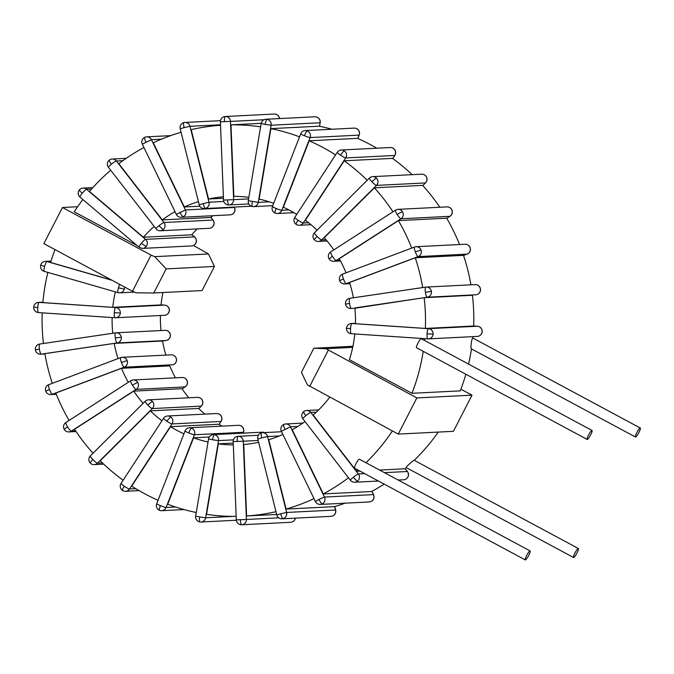 <?xml version="1.0" encoding="UTF-8"?>
<svg xmlns="http://www.w3.org/2000/svg" width="674" height="674" viewBox="0 0 674 674"><rect width="100%" height="100%" fill="white"/><g stroke="black" fill="none" stroke-linecap="round" stroke-linejoin="round"><path stroke-width="1.01" d="M111.707 280.089L50.609 262.464A195.78 191.711 87.1 0 1 54.99 249.607M154.186 226.456A124.277 121.699 -92.9 0 0 143.385 237.24L89.457 191.458A195.78 191.711 87.1 0 1 110.73 170.244M143.933 147.496A195.78 191.711 87.1 0 0 118.843 163.698L162.299 219.901L210.566 217.475A124.277 121.699 -92.9 0 1 213.035 215.705M175.013 211.678A124.277 121.699 -92.9 0 0 162.299 219.901M181.07 132.281A195.78 191.711 87.1 0 0 153.259 142.787L184.339 206.969L199.824 206.185M198.426 201.636A124.277 121.699 -92.9 0 0 184.339 206.969M220.541 125.288A195.78 191.711 87.1 0 0 191.189 129.652L208.536 198.999L223.456 198.249M223.397 196.774A124.277 121.699 -92.9 0 0 208.536 198.999M248.849 197.33A124.277 121.699 -92.9 0 0 233.844 196.345L230.988 124.858A195.78 191.711 87.1 0 1 260.611 126.83M273.661 203.287A124.277 121.699 -92.9 0 0 259.145 199.125L270.906 128.624A195.78 191.711 87.1 0 1 299.526 136.847M296.745 214.391A124.277 121.699 87.1 0 0 283.341 207.213L309.197 140.782L357.473 138.355A195.78 191.711 87.1 0 1 376.833 148.204M335.585 154.927A195.78 191.711 -92.9 0 0 309.197 140.782M367.187 180.287A195.78 191.711 87.1 0 0 344.203 160.8L305.364 220.255A124.277 121.699 -92.9 0 1 317.075 230.171M411.73 248.091A195.78 191.711 87.1 0 0 398.41 220.609L339.216 258.74A124.277 121.699 -92.9 0 1 346.04 272.81M333.756 249.936A124.277 121.699 -92.9 0 0 324.27 237.686L374.382 187.802A195.78 191.711 87.1 0 1 392.95 211.796M353.387 297.782A124.277 121.699 -92.9 0 0 349.562 282.499L415.251 257.78A195.78 191.711 87.1 0 1 422.699 287.562M355.468 323.714L425.387 328.432L473.662 326.014A195.78 191.711 87.1 0 0 472.432 295.279L424.157 297.706L354.844 307.925A124.277 121.699 -92.9 0 1 355.468 323.714M424.157 297.706A195.78 191.711 87.1 0 1 425.387 328.432M313.974 498.617A195.78 191.711 87.1 0 1 286.105 509.072L334.38 506.646A195.78 191.711 87.1 0 0 345.24 503.166M282.895 434.435A124.277 121.699 -92.9 0 1 268.757 439.726L286.105 509.072M305.019 421.545A124.277 121.699 -92.9 0 1 292.23 429.751L323.309 493.932L371.585 491.506A195.78 191.711 87.1 0 0 384.172 484.109M348.475 477.748A195.78 191.711 87.1 0 1 323.309 493.932M275.986 511.676A195.78 191.711 87.1 0 1 246.608 515.972L276.677 514.464M258.631 442.329A124.277 121.699 -92.9 0 1 243.752 444.495L246.608 515.972M236.17 516.377A195.78 191.711 87.1 0 1 206.556 514.338L218.317 443.846A124.277 121.699 -92.9 0 0 233.314 444.882M196.269 512.518A195.78 191.711 87.1 0 1 167.7 504.236L193.556 437.814A124.277 121.699 -92.9 0 0 208.03 442.018M183.892 433.854A124.277 121.699 87.1 0 1 170.556 426.659L131.725 486.114A195.78 191.711 -92.9 0 0 158.036 500.285M123.115 480.225A195.78 191.711 87.1 0 1 100.215 460.755L150.319 410.862A124.277 121.699 -92.9 0 0 161.954 420.77M115.338 291.876A124.277 121.699 -92.9 0 0 112.769 307.327L161.044 304.901A124.277 121.699 -92.9 0 1 162.94 292.524M47.879 272.414A195.78 191.711 87.1 0 0 42.858 302.601L112.769 307.327M112.128 317.564A124.277 121.699 -92.9 0 0 112.76 333.268M43.439 343.496A195.78 191.711 87.1 0 1 42.218 312.837M52.311 383.346A195.78 191.711 87.1 0 1 44.897 353.639L114.209 343.411A124.277 121.699 -92.9 0 0 118.009 358.619M93.037 453.223A195.78 191.711 87.1 0 1 74.544 429.271L133.73 391.131A124.277 121.699 -92.9 0 0 143.149 403.338M69.093 420.458A195.78 191.711 87.1 0 1 55.824 393.035L121.522 368.316A124.277 121.699 -92.9 0 0 128.287 382.318M136.83 245.319A124.277 121.699 -92.9 0 0 136.763 245.403L74.207 211.788A195.78 191.711 87.1 0 1 82.894 199.538M357.987 470.031A195.78 191.711 87.1 0 1 356.605 471.219L359.882 471.05M329.746 397.272A124.277 121.699 -92.9 0 1 313.149 415.016L356.605 471.219M392.403 430.947A195.78 191.711 87.1 0 1 365.94 462.743L359.318 459.188A5.106 0.893 118.3 0 0 356.083 463.518A5.106 0.893 118.3 0 0 354.575 468.203L525.273 559.934A5.106 0.893 118.3 0 0 525.366 559.959A5.106 0.893 118.3 0 0 528.601 555.62A5.106 0.893 118.3 0 0 530.109 550.936A5.106 0.893 118.3 0 0 530.008 550.919A5.106 0.893 118.3 0 0 526.782 555.25A5.106 0.893 118.3 0 0 525.273 559.934M423.213 351.322A195.78 191.711 87.1 0 1 411.966 393.304L349.41 359.68A124.277 121.699 -92.9 0 0 354.827 333.95M424.746 338.668A195.78 191.711 87.1 0 1 424.578 340.488L421.242 338.702A5.106 0.893 118.3 0 0 418.006 343.032A5.106 0.893 118.3 0 0 416.498 347.717L587.189 439.448A5.106 0.893 118.3 0 0 587.29 439.465A5.106 0.893 118.3 0 0 590.525 435.134A5.106 0.893 118.3 0 0 592.025 430.45A5.106 0.893 118.3 0 0 591.932 430.433A5.106 0.893 118.3 0 0 588.697 434.764A5.106 0.893 118.3 0 0 587.189 439.448M143.385 237.24L191.66 234.813A124.277 121.699 -92.9 0 1 197.229 228.916M191.846 234.603L194.601 236.936A5.106 0.758 130.3 0 0 194.491 236.911A5.106 5.004 87.1 0 1 191.551 245.934L142.593 248.394A5.106 5.004 -92.9 0 0 145.525 239.363A5.106 0.758 130.3 0 0 141.304 243.339A5.106 0.758 130.3 0 0 138.979 247.004L138.077 246.313M325.972 348.711L416.835 397.938L398.258 434.09L307.395 384.854L301.438 372.343L313.823 348.247L325.972 348.711L352.704 347.363M460.89 389.201L472.002 395.166L416.835 397.938M411.966 393.304L460.241 390.878A195.78 191.711 87.1 0 0 465.877 374.255M154.691 256.659L166.166 268.892L214.433 266.466L202.048 290.561L153.782 292.988L136.114 292.802L132.466 291.252L151.043 255.101L154.691 256.659L208.477 253.955L193.438 245.471M151.043 255.101L62.455 207.491L77.62 206.733M138.086 246.381L79.995 197.078A5.106 0.758 -49.7 0 1 82.262 193.236A5.106 0.758 -49.7 0 1 86.491 189.259A5.106 5.004 -92.9 0 0 83.045 188.08A5.106 5.106 0 0 0 79.338 189.958A5.106 0.699 39.1 0 0 82.262 193.236M141.894 248.377A5.106 5.106 0 0 0 142.593 248.394A5.106 5.004 -92.9 0 1 141.928 248.377L138.979 247.004M415.251 257.78L463.518 255.353A195.78 191.711 87.1 0 1 470.924 284.824M374.382 187.802L422.649 185.375A195.78 191.711 87.1 0 1 439.81 207.247M398.41 220.609L446.685 218.182A195.78 191.711 87.1 0 1 459.55 244.527M344.203 160.8L392.47 158.373A195.78 191.711 87.1 0 1 412.151 174.65M230.988 124.858L261.192 123.342M270.906 128.624L319.173 126.198A195.78 191.711 87.1 0 1 331.852 129.24M379.614 470.064L404.88 468.792A195.78 191.711 87.1 0 0 406.254 467.613M438.252 432.076A195.78 191.711 87.1 0 1 414.215 460.317C413.229 460.165 404.611 468.101 406.279 467.588M472.979 336.638A195.78 191.711 87.1 0 1 472.845 338.07C471.792 337.337 470.14 349.006 471.488 348.871A195.78 191.711 87.1 0 1 468.548 364.095M236.33 520.235L200.97 522.013A5.106 5.004 -92.9 0 1 199.875 521.946A5.106 1.011 -80 0 1 199.824 521.946L199.824 521.946A5.106 1.011 -80 0 1 199.681 516.966L195.679 516.073A5.106 5.106 0 0 0 200.97 522.013A5.106 5.004 -92.9 0 0 205.646 517.784L199.681 516.966M212.554 439.793L218.519 440.611A5.106 5.004 -92.9 0 0 213.329 434.637A5.106 5.106 0 0 0 208.552 438.9L212.554 439.793C213.127 436.727 213.751 435.033 214.425 434.713M263.391 432.253A5.106 1.011 -80 0 1 263.433 432.253A5.106 5.106 0 0 0 262.296 432.186A5.106 5.004 87.1 0 1 264.528 432.598M264.57 432.598A5.106 5.106 0 0 0 263.433 432.253A5.106 1.011 -80 0 1 263.483 432.27M218.317 443.846L233.238 443.096M170.556 426.659L218.831 424.232A124.277 121.699 -92.9 0 0 221.99 426.137M150.319 410.862L198.594 408.444A124.277 121.699 -92.9 0 0 204.896 414.114M160.395 315.508A124.277 121.699 -92.9 0 0 161.002 330.546M114.209 343.411L162.485 340.993A124.277 121.699 -92.9 0 0 165.939 355.105M133.73 391.131L182.005 388.704A124.277 121.699 -92.9 0 0 188.787 397.803M121.522 368.316L169.789 365.889A124.277 121.699 -92.9 0 0 175.434 377.844M193.556 437.814L209.26 437.022M64.308 429.507A5.106 0.505 -31.8 0 1 67.611 426.869A5.106 0.901 -122.8 0 1 65.883 422.522A5.106 5.106 0 0 0 68.908 431.916A5.106 5.004 -92.9 0 0 71.326 431.141A5.106 0.901 -122.8 0 1 67.611 426.869M132.407 385.124A5.106 0.901 57.2 0 0 136.123 389.387A5.106 5.004 -92.9 0 0 133.191 379.968A5.106 5.106 0 0 0 130.68 380.776A5.106 0.901 57.2 0 0 132.407 385.124L137.673 382.343M130.773 380.751A5.106 0.901 57.2 0 0 130.68 380.776L65.883 422.522M186.631 379.883A5.106 0.505 -31.8 0 1 186.749 379.917A5.106 5.106 0 0 0 182.148 377.507A5.106 5.004 87.1 0 1 185.08 386.927A5.106 0.901 57.2 0 0 185.173 386.901A5.106 0.901 57.2 0 0 185.24 386.825M176.116 358.172L176.226 358.197A5.106 5.106 0 0 0 171.171 354.836A5.106 5.004 87.1 0 1 173.167 364.735L173.226 364.718A5.106 0.986 69.4 0 0 173.285 364.685M121.43 362.452L127.159 360.632A5.106 5.004 -92.9 0 0 120.73 357.608A5.106 0.986 69.4 0 0 120.671 357.616A5.106 0.986 69.4 0 0 121.43 362.452A5.106 0.986 69.4 0 0 124.201 367.195A5.106 5.004 -92.9 0 0 127.159 360.632M56.228 394.054L52.294 394.256A5.106 0.986 -110.6 0 1 49.522 389.513A5.106 0.986 -110.6 0 1 48.755 384.677A5.106 0.986 -110.6 0 1 48.823 384.669M171.171 354.836L122.213 357.296A5.106 5.106 0 0 0 120.671 357.616L48.755 384.677A5.106 5.106 0 0 0 45.756 391.198L49.522 389.513M90.367 463.089A5.106 0.682 -43.7 0 1 90.249 463.055A5.106 0.682 -43.7 0 1 92.911 459.584A5.106 0.775 -134.9 0 1 90.341 455.91A5.106 5.106 0 0 0 94.2 464.63A5.106 5.004 -92.9 0 0 97.435 463.19A5.106 0.775 -134.9 0 1 92.911 459.584M147.758 404.973A5.106 0.775 45.1 0 0 152.29 408.579A5.106 5.004 -92.9 0 0 148.541 399.817A5.106 5.106 0 0 0 145.188 401.3A5.106 0.775 45.1 0 0 147.758 404.973L152.375 401.359M145.298 401.257A5.106 0.775 45.1 0 0 145.188 401.3L90.341 455.91M201.332 398.898A5.106 5.004 87.1 0 1 201.248 406.119A5.106 0.775 45.1 0 0 201.358 406.085A5.106 5.106 0 0 0 197.499 397.365A5.106 5.004 87.1 0 1 201.332 398.898A5.106 0.682 -43.7 0 1 201.45 398.932M170.252 334.717L170.353 334.725A5.106 5.106 0 0 0 165.046 330.344L165.046 330.344A5.106 5.004 87.1 0 1 170.252 334.717A5.106 5.004 87.1 0 1 166.023 340.505L162.493 341.019M115.305 337.96L121.286 337.177A5.106 5.004 -92.9 0 0 115.616 332.855A5.106 1.028 81.6 0 0 115.591 332.855L115.591 332.855A5.106 1.028 81.6 0 0 115.305 337.96A5.106 1.028 81.6 0 0 117.065 342.956A5.106 5.004 -92.9 0 0 121.286 337.177M39.429 349.149A5.106 1.028 -98.4 0 1 39.715 344.043A5.106 1.028 -98.4 0 1 39.732 344.043A5.106 5.106 0 0 0 35.402 349.823L39.429 349.149A5.106 1.028 -98.4 0 0 41.181 354.153L117.065 342.956L166.023 340.505A5.106 1.028 81.6 0 0 166.048 340.496A5.106 1.028 81.6 0 0 166.065 340.496A5.106 5.106 0 0 0 170.353 334.725M164.658 305.103A5.106 1.028 93.9 0 0 164.633 305.103A5.106 1.028 93.9 0 0 164.608 305.103A5.106 5.004 87.1 0 1 169.284 310.537A5.106 5.004 87.1 0 1 164.549 315.297L115.583 317.757A5.106 5.004 -92.9 0 0 120.317 312.997A5.106 5.004 -92.9 0 0 115.65 307.563A5.106 1.028 93.9 0 0 114.294 312.711L120.317 312.997M169.284 310.537L169.385 310.52A5.106 5.106 0 0 0 164.633 305.103L161.044 304.859L164.608 305.103L115.65 307.563L39.117 302.39A5.106 5.004 -92.9 0 0 38.544 302.39A5.106 5.106 0 0 0 33.7 307.167L37.761 307.538A5.106 1.028 -86.1 0 1 39.117 302.39L42.892 302.205M114.294 312.711A5.106 1.028 93.9 0 0 114.984 317.749L114.984 317.749A5.106 1.028 93.9 0 0 115.01 317.749A5.106 5.004 -92.9 0 0 115.583 317.757A5.106 5.106 0 0 1 114.984 317.749L38.452 312.584A5.106 1.028 -86.1 0 1 38.452 312.584L38.452 312.584A5.106 1.028 -86.1 0 1 37.761 307.538M472.002 395.166L453.425 431.318L398.258 434.09M132.466 291.252L43.877 243.634L62.455 207.491M119.677 284.377A5.106 0.986 106.1 0 0 118.447 287.806L124.302 289.146A5.106 5.004 -92.9 0 0 124.42 286.922M118.447 287.806A5.106 0.986 106.1 0 0 118.068 292.659A5.106 0.986 106.1 0 0 118.135 292.668A5.106 5.004 -92.9 0 0 124.302 289.146M44.61 266.508A5.106 0.986 -73.9 0 1 46.995 261.537A5.106 5.004 -92.9 0 0 45.385 261.352A5.106 5.106 0 0 0 40.718 265.101L44.61 266.508A5.106 0.986 -73.9 0 0 44.223 271.361A5.106 0.986 -73.9 0 0 44.29 271.369M309.661 386.472L328.238 350.328M352.932 346.276L313.823 348.247M153.782 292.988L166.166 268.892M214.433 266.466L208.477 253.955M356.428 128.549L356.268 128.481A5.106 5.004 87.1 0 1 359.074 135.12A5.106 0.43 21.3 0 0 359.183 135.078L357.843 138.524M288.91 209.934L281.799 210.296L310.107 137.58A5.106 5.004 -92.9 0 0 307.31 130.941A5.106 0.944 112.2 0 0 304.429 135.735A5.106 0.43 21.3 0 0 310.107 137.58L359.074 135.12L357.759 138.482M359.183 135.078A5.106 5.106 0 0 0 354.17 128.119A5.106 5.004 87.1 0 1 356.268 128.481M276.121 208.451C275.059 211.333 274.79 212.891 275.304 213.144A5.106 5.004 -92.9 0 0 281.799 210.296A5.106 0.43 -158.7 0 1 276.121 208.451A5.106 0.43 -158.7 0 1 272.397 206.547A5.106 5.106 0 0 0 275.228 213.127L275.304 213.144M272.397 206.547L300.705 133.831A5.106 0.43 21.3 0 0 304.429 135.735M316.098 116.88L315.996 116.863A5.106 5.004 87.1 0 1 320.091 122.761L319.602 126.291M319.51 126.265L320.091 122.761L271.133 125.221A5.106 5.004 -92.9 0 0 267.039 119.323A5.106 1.011 100 0 0 265.168 124.404L271.133 125.221L258.26 202.394L248.285 200.684L261.158 123.519L265.168 124.404M320.201 122.735A5.106 5.106 0 0 0 314.901 116.796A5.106 5.004 87.1 0 1 315.996 116.863M252.295 201.577C251.84 204.635 251.907 206.295 252.489 206.556A5.106 5.004 -92.9 0 0 258.26 202.394L269.33 201.838M248.285 200.684A5.106 5.106 0 0 0 252.438 206.556L252.489 206.556M139.046 490.605L125.591 491.279A5.106 5.004 -92.9 0 1 122.558 490.419A5.106 0.834 -55.7 0 1 122.457 490.394A5.106 0.834 -55.7 0 1 124.302 486.224A5.106 0.615 -146.8 0 1 121.059 483.384A5.106 5.106 0 0 0 125.591 491.279A5.106 5.004 -92.9 0 0 129.492 489.012A5.106 0.615 -146.8 0 1 124.302 486.224M166.807 421.14A5.106 0.615 33.2 0 0 172.005 423.929A5.106 5.004 -92.9 0 0 167.59 415.993A5.106 5.106 0 0 0 163.563 418.301A5.106 0.615 33.2 0 0 166.807 421.14L170.615 416.844M219.581 414.384A5.106 5.004 87.1 0 1 220.971 421.469A5.106 0.615 33.2 0 0 221.08 421.427A5.106 5.106 0 0 0 216.548 413.533A5.106 5.004 87.1 0 1 219.581 414.384A5.106 0.834 -55.7 0 1 219.682 414.409M279.542 118.573A5.106 5.106 0 0 0 274.267 114.041A5.106 5.106 0 0 0 274.208 114.049L274.208 114.049A5.106 5.004 87.1 0 1 274.259 114.041L274.259 114.041A5.106 5.004 87.1 0 1 279.432 118.573M264.039 119.728L230.5 121.413A5.106 5.004 -92.9 0 0 225.301 116.501A5.106 1.036 87.7 0 0 224.467 121.657L230.5 121.413L233.625 199.656L223.524 200.06L220.398 121.809L224.467 121.657M227.593 199.908C227.778 203.009 228.191 204.694 228.831 204.963L228.831 204.963A5.106 5.004 -92.9 0 0 228.89 204.955A5.106 5.004 -92.9 0 0 233.625 199.656L248.588 198.906M220.516 124.774L190.001 126.308A5.106 5.004 -92.9 0 0 183.918 122.609A5.106 1.019 75.5 0 0 183.876 122.609L183.876 122.609A5.106 1.019 75.5 0 0 184.12 127.613L190.001 126.308L208.991 202.217L199.192 204.711L180.202 128.793L184.12 127.613M203.11 203.523C203.927 206.53 204.685 208.156 205.385 208.418A5.106 5.004 -92.9 0 0 208.991 202.217L223.785 201.467M234.282 207.07L234.383 207.482A5.106 5.004 87.1 0 1 230.163 214.838L181.196 217.298A5.106 5.004 -92.9 0 0 185.426 209.943L176.344 214.425L142.324 144.169L151.406 139.687A5.106 5.004 -92.9 0 0 146.662 136.847L146.662 136.847A5.106 5.004 -92.9 0 0 144.699 137.361A5.106 0.952 63.3 0 0 144.624 137.386A5.106 0.952 63.3 0 0 145.887 141.995M179.907 212.251C181.323 215.031 182.401 216.548 183.16 216.784M232.126 214.324A5.106 0.952 63.3 0 0 232.201 214.298A5.106 5.106 0 0 0 234.501 207.516M210.852 217.264L213.035 220.086A5.106 0.598 142.3 0 0 212.917 220.053A5.106 5.004 87.1 0 1 209.252 228.309L160.294 230.769A5.106 5.004 -92.9 0 0 163.959 222.513A5.106 0.598 142.3 0 0 158.997 225.723A5.106 0.598 142.3 0 0 155.997 228.798L108.43 167.27A5.106 0.598 -37.7 0 1 111.429 164.195A5.106 0.598 -37.7 0 1 116.391 160.985A5.106 5.004 -92.9 0 0 112.213 159.047A5.106 5.106 0 0 0 109.264 160.168A5.106 0.843 51.2 0 0 111.429 164.195M109.365 160.134A5.106 0.843 51.2 0 0 109.264 160.168A5.106 5.106 0 0 0 108.43 167.27M158.997 225.723L163.133 229.682M212.099 227.222A5.106 0.843 51.2 0 0 212.2 227.189A5.106 5.106 0 0 0 213.035 220.086M394.821 155.424A5.106 5.106 0 0 0 393.422 148.415L393.313 148.39A5.106 5.004 87.1 0 1 394.703 155.475A5.106 0.615 33.2 0 0 394.821 155.424L392.757 158.575M392.698 158.542L394.703 155.475L345.745 157.935A5.106 5.004 -92.9 0 0 344.355 150.85A5.106 0.834 124.3 0 0 340.547 155.146A5.106 0.615 33.2 0 0 345.745 157.935L303.233 223.018A5.106 0.615 -146.8 0 1 298.034 220.23A5.106 0.615 -146.8 0 1 294.791 217.382L337.303 152.299A5.106 0.615 33.2 0 0 340.547 155.146M393.422 148.415A5.106 5.106 0 0 0 390.288 147.53A5.106 5.004 87.1 0 1 393.313 148.39M298.034 220.23C296.408 222.808 295.835 224.206 296.299 224.417A5.106 5.004 -92.9 0 0 303.233 223.018L308.599 222.749M425.538 182.898A5.106 5.106 0 0 0 425.623 175.754L425.513 175.712A5.106 5.004 87.1 0 1 425.429 182.94A5.106 0.775 45.1 0 0 425.538 182.898L422.834 185.577M326.073 239.784L321.616 240.003L376.463 185.392A5.106 5.004 -92.9 0 0 376.547 178.172A5.106 0.682 136.3 0 0 371.938 181.786A5.106 0.775 45.1 0 0 376.463 185.392L425.429 182.94L422.809 185.544M425.623 175.754A5.106 5.106 0 0 0 421.68 174.178A5.106 5.004 87.1 0 1 425.513 175.712M327.092 241.006L318.372 241.444A5.106 5.004 -92.9 0 0 321.616 240.003A5.106 0.775 -134.9 0 1 317.083 236.397C314.969 238.562 314.126 239.733 314.539 239.91M317.083 236.397A5.106 0.775 -134.9 0 1 314.514 232.724A5.106 5.106 0 0 0 318.372 241.444M369.478 178.079A5.106 0.775 45.1 0 0 369.369 178.113A5.106 0.775 45.1 0 0 371.938 181.786M340.092 260.324L336.141 260.518L400.937 218.772A5.106 5.004 -92.9 0 0 402.488 211.729A5.106 0.505 148.2 0 0 397.23 214.5A5.106 0.901 57.2 0 0 400.937 218.772L449.903 216.312L446.769 218.325L449.988 216.287A5.106 5.106 0 0 0 451.572 209.302L451.454 209.269A5.106 5.004 87.1 0 1 449.903 216.312A5.106 0.901 57.2 0 0 449.988 216.287A5.106 0.901 57.2 0 0 450.055 216.211M451.572 209.302A5.106 5.106 0 0 0 446.972 206.893A5.106 5.004 87.1 0 1 451.454 209.269M395.587 210.128A5.106 0.901 57.2 0 0 395.495 210.162A5.106 0.901 57.2 0 0 397.23 214.5M330.698 251.907A5.106 5.106 0 0 0 333.723 261.301A5.106 5.004 -92.9 0 0 336.141 260.518A5.106 0.901 -122.8 0 1 332.434 256.246A5.106 0.901 -122.8 0 1 330.698 251.907L395.495 210.162A5.106 5.106 0 0 1 398.005 209.353A5.106 5.004 -92.9 0 1 402.488 211.729M332.434 256.246L329.241 258.917M349.865 283.476L346.183 283.661L418.091 256.6A5.106 5.004 -92.9 0 0 416.102 246.709A5.106 5.004 -92.9 0 0 414.62 247.013A5.106 0.986 69.4 0 0 414.561 247.029A5.106 0.986 69.4 0 0 415.319 251.857A5.106 0.986 69.4 0 0 418.091 256.6L467.057 254.14L463.552 255.454L467.116 254.123A5.106 5.106 0 0 0 470.115 247.602L470.005 247.585A5.106 5.004 87.1 0 1 467.057 254.14A5.106 0.986 69.4 0 0 467.116 254.123A5.106 0.986 69.4 0 0 467.175 254.09M470.115 247.602A5.106 5.106 0 0 0 465.06 244.249A5.106 5.004 87.1 0 1 470.005 247.585M349.932 283.703L344.7 283.965A5.106 5.004 -92.9 0 0 346.183 283.661A5.106 0.986 -110.6 0 1 343.411 278.918L339.755 280.628M343.411 278.918A5.106 0.986 -110.6 0 1 342.645 274.091A5.106 0.986 -110.6 0 1 342.712 274.074M421.048 250.046L415.319 251.857M354.869 308.237L427.181 297.226A5.106 5.004 -92.9 0 0 431.402 291.438A5.106 5.004 -92.9 0 0 425.724 287.116L425.707 287.116A5.106 1.028 81.6 0 0 425.707 287.116A5.106 1.028 81.6 0 0 425.42 292.221A5.106 1.028 81.6 0 0 427.181 297.226L476.139 294.765A5.106 5.106 0 0 0 480.469 288.986L480.36 288.978A5.106 5.004 87.1 0 1 476.139 294.765A5.106 1.028 81.6 0 0 476.156 294.765L476.156 294.765A5.106 1.028 81.6 0 0 476.181 294.757M480.469 288.986A5.106 5.106 0 0 0 475.162 284.613L475.162 284.613A5.106 5.004 87.1 0 1 480.36 288.978M354.878 308.262L350.834 308.465A5.106 5.004 -92.9 0 0 351.297 308.414A5.106 1.028 -98.4 0 1 349.536 303.41L345.627 304.092M349.536 303.41A5.106 1.028 -98.4 0 1 349.831 298.312L349.831 298.312A5.106 1.028 -98.4 0 1 349.848 298.304L425.69 287.124M431.402 291.438L425.42 292.221M477.445 326.224A5.106 1.028 93.9 0 0 477.419 326.224A5.106 1.028 93.9 0 0 477.394 326.224A5.106 5.004 87.1 0 1 482.07 331.659A5.106 5.004 87.1 0 1 477.335 336.419A5.106 5.106 0 0 0 482.171 331.642L482.07 331.659M427.746 338.87L351.264 333.706A5.106 1.028 -86.1 0 1 351.238 333.706L427.771 338.87A5.106 5.004 -92.9 0 0 433.104 334.119L427.08 333.832A5.106 1.028 93.9 0 0 427.771 338.87A5.106 1.028 93.9 0 0 427.796 338.87A5.106 5.106 0 0 0 428.369 338.879L477.335 336.419M350.547 328.659A5.106 1.028 -86.1 0 1 351.904 323.512A5.106 5.004 -92.9 0 0 351.322 323.512A5.106 5.106 0 0 0 346.487 328.289A5.106 5.106 0 0 0 351.238 333.706L351.238 333.706A5.106 1.028 -86.1 0 1 350.547 328.659L346.588 328.272M482.171 331.642A5.106 5.106 0 0 0 477.419 326.224L473.662 325.972L477.394 326.224L428.437 328.685A5.106 1.028 93.9 0 0 427.08 333.832M371.315 501.372L371.248 501.422A5.106 5.106 0 0 0 373.548 494.632L373.438 494.606A5.106 5.004 87.1 0 1 369.209 501.962A5.106 5.106 0 0 0 371.248 501.422L371.172 501.439M320.251 504.422L320.251 504.422A5.106 5.004 -92.9 0 0 322.214 503.899A5.106 0.952 -116.7 0 1 318.954 499.375L315.398 501.549A5.106 5.106 0 0 0 320.251 504.422L369.209 501.962M284.933 429.119C283.644 426.33 283.257 424.788 283.754 424.485L283.67 424.502A5.106 5.106 0 0 0 281.37 431.293L290.452 426.811A5.106 5.004 -92.9 0 0 283.754 424.485M371.863 491.354L373.438 494.606L324.472 497.067L318.954 499.375M406.607 478.641A5.106 5.106 0 0 0 407.45 471.539A5.106 0.598 142.3 0 0 407.332 471.505A5.106 5.004 87.1 0 1 403.667 479.762A5.106 5.106 0 0 0 406.607 478.641L406.506 478.675M354.701 482.222A5.106 5.004 -92.9 0 0 357.549 481.135A5.106 0.843 -128.8 0 1 353.412 477.175A5.106 0.598 142.3 0 0 350.404 480.25A5.106 5.106 0 0 0 354.701 482.222L378.443 481.034M364.701 473.645L358.366 473.965A5.106 0.598 142.3 0 0 353.412 477.175M305.844 415.647A5.106 0.598 -37.7 0 1 310.798 412.437A5.106 5.004 -92.9 0 0 306.619 410.5A5.106 5.106 0 0 0 302.837 418.723A5.106 0.598 -37.7 0 1 305.844 415.647C304.016 413.204 303.334 411.848 303.772 411.587M184.019 509.569L161.709 510.69A5.106 5.004 -92.9 0 1 159.603 510.328A5.106 0.944 -67.8 0 1 159.519 510.311A5.106 0.944 -67.8 0 1 160.412 505.635A5.106 0.43 -158.7 0 1 156.688 503.731A5.106 5.106 0 0 0 161.709 510.69A5.106 5.004 -92.9 0 0 166.099 507.48A5.106 0.43 -158.7 0 1 160.412 505.635M188.728 432.919A5.106 0.43 21.3 0 0 194.407 434.764A5.106 5.004 -92.9 0 0 189.504 427.771A5.106 5.106 0 0 0 185.005 431.015A5.106 0.43 21.3 0 0 188.728 432.919C189.908 430.037 190.868 428.437 191.61 428.125M240.567 425.665A5.106 0.944 -67.8 0 1 240.652 425.682A5.106 5.106 0 0 0 238.461 425.311A5.106 5.004 87.1 0 1 243.373 432.304A5.106 0.43 21.3 0 0 243.483 432.261A5.106 5.106 0 0 0 240.652 425.682A5.106 0.944 -67.8 0 1 240.719 425.732M295.288 518.146A5.106 5.004 87.1 0 1 290.629 522.299L290.629 522.299A5.106 5.004 87.1 0 1 290.57 522.299M295.389 518.138A5.106 5.106 0 0 1 290.629 522.299L241.663 524.76A5.106 5.106 0 0 1 241.612 524.76L241.612 524.76A5.106 1.036 -92.3 0 1 240.374 519.713L236.304 519.865A5.106 5.106 0 0 0 241.612 524.76A5.106 5.004 -92.9 0 0 246.406 519.46L240.374 519.713M237.248 441.462L243.28 441.209A5.106 5.004 -92.9 0 0 238.023 436.305A5.106 5.106 0 0 0 233.179 441.613L237.248 441.462C237.189 438.353 237.459 436.634 238.082 436.305M332.038 516.174L331.996 516.191A5.106 5.106 0 0 0 335.669 510.007L335.559 509.999A5.106 5.004 87.1 0 1 330.976 516.351A5.106 5.106 0 0 0 331.996 516.191L331.953 516.2M282.01 518.812A5.106 5.004 -92.9 0 0 282.996 518.66A5.106 1.019 -104.5 0 1 280.721 513.765L276.803 514.953A5.106 5.106 0 0 0 282.01 518.812L330.976 516.351M334.7 506.553L335.559 509.999L286.602 512.459L280.721 513.765M261.731 437.847L267.612 436.541A5.106 5.004 -92.9 0 0 261.529 432.851C260.973 433.171 261.04 434.84 261.731 437.847L257.813 439.035L276.803 514.953M281.589 431.739L262.506 432.7A5.106 5.106 0 0 0 261.487 432.851L261.529 432.851M79.448 189.916A5.106 0.699 39.1 0 0 79.338 189.958A5.106 5.106 0 0 0 79.995 197.078A5.106 0.758 -49.7 0 0 80.105 197.103M141.304 243.339L146.182 246.558M195.148 244.098A5.106 0.699 39.1 0 0 195.258 244.055A5.106 5.106 0 0 0 194.601 236.936M573.641 557.533A5.106 0.893 118.3 0 0 576.868 553.194A5.106 0.893 118.3 0 0 578.376 548.51A5.106 0.893 118.3 0 0 578.284 548.493A5.106 0.893 118.3 0 0 575.048 552.823A5.106 0.893 118.3 0 0 573.54 557.508A5.106 0.893 118.3 0 0 573.641 557.533M635.557 437.047A5.106 0.893 118.3 0 0 638.792 432.708A5.106 0.893 118.3 0 0 640.3 428.024A5.106 0.893 118.3 0 0 640.207 428.007A5.106 0.893 118.3 0 0 636.972 432.337A5.106 0.893 118.3 0 0 635.464 437.022A5.106 0.893 118.3 0 0 635.557 437.047M112.179 280.342L46.995 261.537L50.954 261.344M191.812 234.636L194.491 236.911L145.525 239.363L86.491 189.259L91.597 188.998M233.406 516.385L205.646 517.784L218.519 440.611L233.415 439.861M75.631 430.922L71.326 431.141L136.123 389.387L185.08 386.927L182.106 388.847L185.173 386.901A5.106 5.106 0 0 0 186.749 379.917M56.321 394.282L50.811 394.56A5.106 5.004 -92.9 0 0 52.294 394.256L124.201 367.195L173.167 364.735A5.106 0.986 69.4 0 0 173.226 364.718A5.106 5.106 0 0 0 176.226 358.197M102.448 462.937L97.435 463.19L152.29 408.579L201.248 406.119L198.763 408.604M44.947 353.96L41.181 354.153A5.106 5.004 -92.9 0 1 40.718 354.195L44.956 353.985M115.574 332.855L39.732 344.043L115.591 332.855A5.106 5.106 0 0 1 116.08 332.804L165.046 330.344M33.7 307.167A5.106 5.106 0 0 0 38.452 312.584L114.959 317.749M307.31 130.941A5.106 5.004 -92.9 0 0 305.204 130.579A5.106 5.106 0 0 0 300.705 133.831M267.039 119.323A5.106 5.004 -92.9 0 0 265.944 119.256A5.106 5.106 0 0 0 261.158 123.519M135.845 488.701L129.492 489.012L172.005 423.929L220.971 421.469L219.067 424.376M225.301 116.501A5.106 5.004 -92.9 0 0 225.251 116.509A5.106 5.106 0 0 0 220.398 121.809M251.301 206.21L204.399 208.569A5.106 5.004 -92.9 0 0 205.385 208.418M234.19 207.07L234.383 207.482L185.426 209.943L151.406 139.687L161.398 139.189M210.802 217.306L212.917 220.053L163.959 222.513L116.391 160.985L122.938 160.656M344.355 150.85A5.106 5.004 -92.9 0 0 341.322 149.99A5.106 5.106 0 0 0 337.303 152.299M376.547 178.172A5.106 5.004 -92.9 0 0 372.714 176.639A5.106 5.106 0 0 0 369.369 178.113L314.514 232.724M433.104 334.119A5.106 5.004 -92.9 0 0 428.437 328.685L351.904 323.512L355.476 323.335M322.214 503.899A5.106 5.004 -92.9 0 0 324.472 497.067L290.452 426.811L297.824 426.44M405.091 468.607L407.332 471.505L384.433 472.651M357.549 481.135A5.106 5.004 -92.9 0 0 358.366 473.965L310.798 412.437L316.291 412.159M175.552 507.008L166.099 507.48L194.407 434.764L243.373 432.304L243.044 433.146M278.75 517.834L246.406 519.46L243.28 441.209L258.167 440.467M282.996 518.66A5.106 5.004 -92.9 0 0 286.602 512.459L267.612 436.541L279.348 435.952M208.552 438.9L195.679 516.073M262.296 432.186L213.329 434.637M76.061 431.554L68.908 431.916M182.148 377.507L133.191 379.968M45.756 391.198A5.106 5.106 0 0 0 50.811 394.56M198.796 408.638L201.358 406.085M103.72 464.15L94.2 464.63M197.499 397.365L148.541 399.817M162.493 341.027L166.048 340.496M35.402 349.823A5.106 5.106 0 0 0 40.718 354.195M42.892 302.171L38.544 302.39M164.549 315.297A5.106 5.106 0 0 0 169.385 310.52M134.497 292.112L119.736 292.853A5.106 5.106 0 0 1 118.068 292.659L44.223 271.361A5.106 5.106 0 0 1 40.718 265.101M51.039 261.074L45.385 261.352M354.17 128.119L305.204 130.579M293.881 212.672L277.41 213.498A5.106 5.106 0 0 1 275.228 213.127M314.901 116.796L265.944 119.256M252.438 206.556A5.106 5.106 0 0 0 253.584 206.623L272.734 205.663M219.126 424.418L221.08 421.427M163.563 418.301L121.059 483.384M216.548 413.533L167.59 415.993M274.208 114.049L225.251 116.509M223.524 200.06A5.106 5.106 0 0 0 228.831 204.963A5.106 5.106 0 0 0 228.89 204.955L248.832 203.952M220.482 120.671L184.903 122.457A5.106 5.106 0 0 0 180.202 128.793M199.192 204.711A5.106 5.106 0 0 0 204.399 208.569M170.632 135.643L146.662 136.847A5.106 5.106 0 0 0 142.324 144.169M176.344 214.425A5.106 5.106 0 0 0 181.196 217.298M230.163 214.838A5.106 5.106 0 0 0 232.201 214.298M126.223 158.339L112.213 159.047M155.997 228.798A5.106 5.106 0 0 0 160.294 230.769M209.252 228.309A5.106 5.106 0 0 0 212.2 227.189M390.288 147.53L341.322 149.99M294.791 217.382A5.106 5.106 0 0 0 299.323 225.276L310.975 224.695M421.68 174.178L372.714 176.639M446.972 206.893L398.005 209.353M340.437 260.964L333.723 261.301M465.06 244.249L416.102 246.709A5.106 5.106 0 0 0 414.561 247.029L342.645 274.091A5.106 5.106 0 0 0 344.7 283.965M475.162 284.613L426.195 287.073A5.106 5.106 0 0 0 425.707 287.116L349.831 298.312A5.106 5.106 0 0 0 345.518 304.084A5.106 5.106 0 0 0 350.834 308.465M355.484 323.301L351.322 323.512M373.548 494.632L371.938 491.312M302.837 423.103L285.717 423.963A5.106 5.106 0 0 0 283.67 424.502M281.37 431.293L315.398 501.549M407.45 471.539L405.15 468.565M403.667 479.762L398.182 480.04M302.837 418.723L350.404 480.25M318.642 409.893L306.619 410.5M243.137 433.146L243.483 432.261M185.005 431.015L156.688 503.731M238.461 425.311L189.504 427.771M233.179 441.613L236.304 519.865M258.319 435.286L238.023 436.305M335.669 510.007L334.801 506.528M261.487 432.851A5.106 5.106 0 0 0 257.813 439.035M92.869 187.591L83.045 188.08M191.551 245.934A5.106 5.106 0 0 0 195.258 244.055M414.232 460.3L578.376 548.51M406.195 467.579L573.54 557.508M472.845 338.036L640.3 428.024M471.387 348.846L635.464 437.022M366.024 462.76L530.109 550.936M424.679 340.513L592.025 430.45"/></g></svg>
